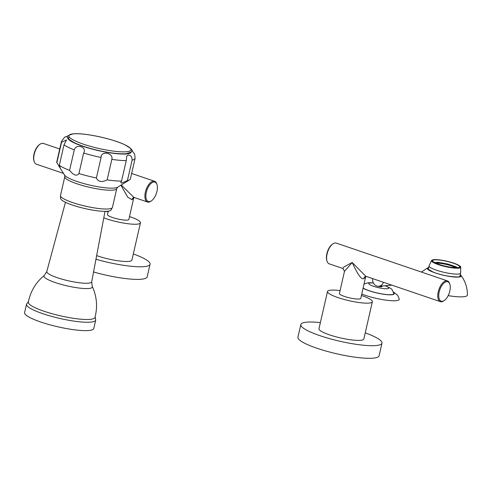 <?xml version="1.0" encoding="UTF-8"?>
<svg xmlns="http://www.w3.org/2000/svg" width="492" height="492" viewBox="0 0 492 492"><rect width="100%" height="100%" fill="white"/><g stroke="black" fill="none" stroke-linecap="round" stroke-linejoin="round"><path stroke-width="0.74" d="M379.055 286.221L382.13 285.95L381.989 286.578A3.296 0.597 -167.1 0 1 377.991 286.264M385.402 285.711L390.943 288.527L392.007 289.53L393.84 293.515A16.433 2.977 12.9 0 1 391.398 294.665A16.433 2.977 -167.1 0 1 376.657 292.832A16.433 2.977 -167.1 0 1 363.139 288.029M361.761 294.068A23.001 4.164 -167.1 0 0 395.869 300.717A23.001 4.164 12.9 0 0 399.283 299.105L397.721 295.354L393.495 292.033M372.628 278.601A6.574 5.615 85.3 0 0 376.749 286.012A6.574 5.615 -94.7 0 0 378.735 286.258A6.574 5.615 -94.7 0 0 383.422 282.279M381.989 285.987L391.687 285.188A6.574 5.615 -94.7 0 0 391.909 285.163M64.009 144.851A37.773 6.839 12.9 0 0 74.28 149.869C76.205 143.264 87.459 147.096 83.622 153.049A37.773 6.839 12.9 0 0 101.081 157.465C100.768 150.466 113.713 152.76 111.825 159.371A37.773 6.839 12.9 0 0 126.247 160.607L126.788 156.161L128.037 155.041C130.767 155.115 132.12 156.807 132.096 160.121L127.403 180.625L121.604 183.135L120.774 182.434L121.549 181.111A37.773 6.839 12.9 0 1 107.127 179.875C101.813 182.52 98.228 181.886 96.383 177.969A37.773 6.839 12.9 0 1 78.929 173.547C76.752 176.443 73.634 175.386 69.581 170.367A37.773 6.839 12.9 0 1 59.317 165.355L60.153 167.606L56.844 162.76A37.773 6.839 12.9 0 1 56.771 161.923L61.463 141.425A37.773 6.839 12.9 0 0 61.543 142.262L66.481 139.974L64.009 144.851L59.317 165.355M117.619 187.249A27.644 5.006 -167.1 0 1 114.175 188.079A27.644 5.006 -167.1 0 1 85.694 184.076A27.644 5.006 -167.1 0 1 64.606 175.109L64.803 176.702A26.642 4.828 -167.1 0 0 83.087 185.675A26.642 4.828 -167.1 0 0 112.809 190.146A26.642 4.828 -167.1 0 0 116.752 188.596L117.619 187.249L129.537 179.851A37.773 6.839 -167.1 0 0 130.417 178.793L135.109 158.289L134.636 154.058L132.213 150.995M129.537 179.851A37.773 6.839 -167.1 0 1 127.403 180.625M61.543 142.262L56.844 162.76M74.28 149.869L69.581 170.367M83.622 153.049L78.929 173.547M101.081 157.465L96.383 177.969M111.825 159.371L107.127 179.875M126.247 160.607L121.549 181.111M112.44 207.403L110.928 210.213A25.941 4.699 -167.1 0 1 107.348 211.265A25.941 4.699 12.9 0 1 79.698 207.267A25.941 4.699 12.9 0 1 60.639 198.694L60.498 195.502A26.642 4.828 12.9 0 0 78.775 204.475A26.642 4.828 12.9 0 0 108.504 208.946A26.642 4.828 -167.1 0 0 112.44 207.403L116.752 188.596M44.317 275.403A24.828 4.496 -167.1 0 0 59.347 283.859A24.828 4.496 -167.1 0 0 88.665 288.497A24.828 4.496 -167.1 0 0 92.238 286.381C96.832 296.399 97.742 306.756 94.974 317.438A34.182 6.187 -167.1 0 1 89.925 319.382A34.182 6.187 12.9 0 1 51.906 313.675A34.182 6.187 12.9 0 1 28.333 302.18C30.492 291.35 35.818 282.426 44.317 275.403L46.795 271.547A23.032 4.17 -167.1 0 0 62.509 279.308A23.032 4.17 -167.1 0 0 88.277 283.195A23.032 4.17 -167.1 0 0 91.684 281.83L105.024 211.351A23.007 4.164 -167.1 0 1 108.16 211.689M95.719 320.077L93.8 328.447A35.498 6.427 -167.1 0 1 88.554 330.507A35.498 6.427 12.9 0 1 48.954 324.548A35.498 6.427 12.9 0 1 24.6 312.598L26.519 304.228A35.498 6.427 12.9 0 0 50.867 316.178A35.498 6.427 12.9 0 0 90.466 322.143A35.498 6.427 -167.1 0 0 95.719 320.077L95.14 316.799M457.099 267.722A12.534 2.269 12.9 0 0 456.238 267.181L456.761 267.242A13.149 2.38 12.9 0 0 455.334 266.541L454.879 266.516A12.534 2.269 12.9 0 0 448.821 264.456L448.975 264.382A13.149 2.38 12.9 0 0 446.552 263.767L446.508 263.872A12.534 2.269 12.9 0 0 439.541 262.636L439.239 262.47A13.149 2.38 12.9 0 0 437.24 262.298L437.634 262.47A12.534 2.269 12.9 0 0 434.584 262.562M435.629 263.079A10.953 1.986 12.9 0 1 436.588 262.919A10.953 1.986 -167.1 0 1 447.173 264.327A10.953 1.986 -167.1 0 1 455.936 267.728M434.676 259.874A13.881 2.515 12.9 0 0 432.622 260.686A13.881 2.515 12.9 0 0 442.142 265.36A13.881 2.515 12.9 0 0 457.634 267.691A13.881 2.515 -167.1 0 0 459.688 266.879A13.881 2.515 -167.1 0 0 450.162 262.205A13.881 2.515 -167.1 0 0 434.676 259.874M428.673 267.476A17.355 3.143 12.9 0 0 427.856 267.746A17.355 3.143 12.9 0 0 437.505 273.657A17.355 3.143 12.9 0 0 458.581 277.07A17.355 3.143 -167.1 0 0 460.899 275.311A17.355 3.143 -167.1 0 0 460.284 274.714M448.181 295.637A27.693 5.018 12.9 0 0 463.279 296.781A27.693 5.018 -167.1 0 0 467.4 294.979C467.455 287.685 465.291 281.129 460.899 275.311M455.395 267.709A10.953 1.986 -167.1 0 0 446.398 264.493A10.953 1.986 -167.1 0 0 436.509 263.257A10.953 1.986 12.9 0 0 436.121 263.294M134.261 197.446L133.793 197.71L128.855 219.481A10.953 1.986 -167.1 0 1 127.237 220.121A10.953 1.986 -167.1 0 1 115.011 218.282A10.953 1.986 -167.1 0 1 107.496 214.592L108.283 211.166M133.849 197.649L131.911 199.703L127.674 197.077L120.903 185.213M63.542 173.43L36.353 164.18A10.953 5.332 -71.2 0 1 34.139 161.456A10.953 5.332 -71.2 0 1 34.212 154.273A10.953 5.332 -71.2 0 1 40 144.236A10.953 5.332 -71.2 0 1 43.413 143.436L59.735 148.99M156.905 184.34A10.953 5.332 108.8 0 0 156.8 183.983A10.953 5.332 108.8 0 0 154.586 181.265A10.953 5.332 108.8 0 0 145.386 192.101A10.953 5.332 108.8 0 0 147.526 202.009A10.953 5.332 108.8 0 0 150.939 201.203A10.953 5.332 108.8 0 0 151.241 200.982M34.034 161.099A10.252 4.994 -71.2 0 1 33.923 160.773A10.252 4.994 -71.2 0 1 33.997 154.045A10.252 4.994 -71.2 0 1 39.409 144.654A10.252 4.994 -71.2 0 1 39.698 144.457M133.842 197.347L121.235 185.004M146.327 192.274A10.252 4.994 108.8 0 0 151.53 200.785A10.252 4.994 108.8 0 0 156.942 191.394A10.252 4.994 108.8 0 0 157.016 184.672A10.252 4.994 108.8 0 0 151.727 182.889A10.252 4.994 108.8 0 0 146.327 192.274M96.647 255.606A23.007 4.164 -167.1 0 0 97.582 255.932A23.007 4.164 -167.1 0 0 131.917 260.083L140.448 222.845A23.007 4.164 12.9 0 1 106.112 218.694A23.007 4.164 -167.1 0 1 103.787 217.864M129.519 216.585A23.007 4.164 -167.1 0 1 129.937 216.726A23.007 4.164 12.9 0 1 140.448 222.845M133.326 253.958A41.629 7.54 -167.1 0 1 150.072 264.241A41.629 7.54 -167.1 0 1 95.958 259.241M150.072 264.241L147.188 276.842A41.629 7.54 -167.1 0 1 93.548 271.978M366.171 276.356L365.704 276.621L360.765 298.398A10.953 1.986 -167.1 0 1 359.148 299.031A10.953 1.986 -167.1 0 1 346.928 297.193A10.953 1.986 -167.1 0 1 339.406 293.503L344.492 271.313L342.918 268.491L329.228 263.835A10.953 5.332 -71.2 0 1 327.014 261.117A10.953 5.332 -71.2 0 1 327.088 253.933A10.953 5.332 -71.2 0 1 332.875 243.897A10.953 5.332 -71.2 0 1 336.288 243.091L447.462 280.92A10.953 5.332 108.8 0 0 438.255 291.762A10.953 5.332 108.8 0 0 440.401 301.664A10.953 5.332 108.8 0 0 443.815 300.858A10.953 5.332 108.8 0 0 444.116 300.637M365.759 276.565L363.822 278.613C361.558 279.936 357.678 274.554 352.192 262.476L344.492 271.313M440.401 301.664L365.747 276.264L352.192 262.476L343.853 266.99L342.918 268.491M449.774 283.995A10.953 5.332 108.8 0 0 449.676 283.638A10.953 5.332 108.8 0 0 447.462 280.92M326.909 260.76A10.252 4.994 -71.2 0 1 326.799 260.428A10.252 4.994 -71.2 0 1 326.866 253.706A10.252 4.994 -71.2 0 1 332.284 244.309A10.252 4.994 -71.2 0 1 332.574 244.118M439.202 291.928A10.252 4.994 108.8 0 0 444.405 300.446A10.252 4.994 108.8 0 0 449.817 291.049A10.252 4.994 108.8 0 0 449.885 284.327A10.252 4.994 108.8 0 0 444.602 282.543A10.252 4.994 108.8 0 0 439.202 291.928M327.506 291.485L318.976 328.724A23.007 4.164 -167.1 0 0 334.763 336.473A23.007 4.164 -167.1 0 0 360.427 340.335A23.007 4.164 -167.1 0 0 363.834 338.994L372.358 301.756A23.007 4.164 12.9 0 1 368.957 303.097A23.007 4.164 -167.1 0 1 343.293 299.234A23.007 4.164 -167.1 0 1 327.506 291.485A23.007 4.164 -167.1 0 1 330.907 290.151A23.007 4.164 12.9 0 1 340.07 290.606M372.358 301.756A23.007 4.164 12.9 0 0 361.429 295.495M320.384 322.598A41.629 7.54 -167.1 0 0 306.983 322.149A41.629 7.54 12.9 0 0 300.827 324.566A41.629 7.54 12.9 0 0 329.388 338.582A41.629 7.54 12.9 0 0 375.827 345.575A41.629 7.54 -167.1 0 0 381.989 343.152L379.098 355.759A41.629 7.54 -167.1 0 1 372.942 358.176A41.629 7.54 12.9 0 1 326.497 351.19A41.629 7.54 12.9 0 1 297.937 337.168L300.827 324.566M365.236 332.869A41.629 7.54 -167.1 0 1 381.989 343.152M385.021 285.741A10.246 1.857 12.9 0 1 387.247 288.724A10.246 1.857 -167.1 0 1 373.471 286.282A10.246 1.857 -167.1 0 1 370.298 282.962A10.246 1.857 12.9 0 1 373.428 283.054M363.108 288.177A16.814 3.044 -167.1 0 0 376.989 292.98A16.814 3.044 -167.1 0 0 391.712 294.776A16.814 3.044 12.9 0 0 393.717 292.795M73.548 133.83A31.875 5.775 -167.1 0 1 116.407 141.432A31.875 5.775 -167.1 0 1 126.26 151.77A31.875 5.775 12.9 0 1 83.4 144.162A31.875 5.775 12.9 0 1 73.548 133.83M125.626 153.725A31.66 5.732 -167.1 0 1 87.939 147.723A31.66 5.732 -167.1 0 1 69.194 136.936M67.748 137.551A32.515 5.886 12.9 0 0 90.042 148.498A32.515 5.886 12.9 0 0 126.327 153.965A32.515 5.886 -167.1 0 0 131.136 152.071M135.109 158.289A37.773 6.839 -167.1 0 1 132.096 160.121M434.03 259.659A14.662 2.657 -167.1 0 1 453.741 263.152A14.662 2.657 -167.1 0 1 458.273 267.906A14.662 2.657 -167.1 0 1 438.563 264.413A14.662 2.657 -167.1 0 1 434.03 259.659M458.495 268.195A14.981 2.712 -167.1 0 1 441.207 265.52A14.981 2.712 -167.1 0 1 431.607 260.428L433.926 259.647C441.127 259.647 448.864 261.246 457.142 264.456C462.997 267.826 459.719 266.455 460.709 267.094A14.981 2.712 -167.1 0 1 458.495 268.195M431.607 260.428L429.036 265.877A16.211 2.934 12.9 0 0 440.162 271.338A16.211 2.934 12.9 0 0 458.249 274.056A16.211 2.934 -167.1 0 0 460.647 273.115L460.709 267.094M459.995 275.957A16.476 2.983 -167.1 0 1 460.143 276.51L460.137 276.535M428.015 269.179L428.015 269.142A16.476 2.983 -167.1 0 1 428.391 268.718M460.266 274.8A17.177 3.112 -167.1 0 1 458.433 277.021A17.177 3.112 -167.1 0 1 436.656 273.355A17.177 3.112 -167.1 0 1 428.655 267.562M134.156 197.458A3.155 2.694 -94.7 0 0 131.911 199.703M366.097 276.369A3.155 2.694 -94.7 0 0 363.822 278.613M364.062 284.025L368.317 282.709L373.348 282.894M379.535 286.19L378.735 286.258M73.357 133.824C64.833 136.284 64.999 137.151 74.612 142.889C86.789 148.855 115.356 154.937 125.989 153.781C134.513 151.321 134.353 150.454 124.734 144.716C112.557 138.75 83.997 132.668 73.357 133.824M67.945 135.909L64.618 137.188L61.463 141.425M132.133 150.878L131.678 150.503M64.606 175.109L58.776 165.909M64.803 176.702L60.498 195.502M65.461 202.292L46.795 271.547M92.238 286.381L91.684 281.83M28.462 301.528L26.519 304.228M459.829 276.688L460.647 273.115M428.015 269.142L433.47 272.23C440.992 275.151 449.239 276.738 458.224 276.99L460.149 276.504M421.404 272.051L427.856 267.746M428.224 269.444L429.036 265.877M131.635 173.455L154.586 181.265M39.409 144.654L40 144.236M33.923 160.773L34.139 161.456M133.836 197.347L147.526 202.009M151.53 200.785L150.939 201.203M157.016 184.672L156.8 183.983M332.284 244.309L332.875 243.897M326.799 260.428L327.014 261.117M444.405 300.446L443.815 300.858M449.885 284.327L449.676 283.638"/></g></svg>
